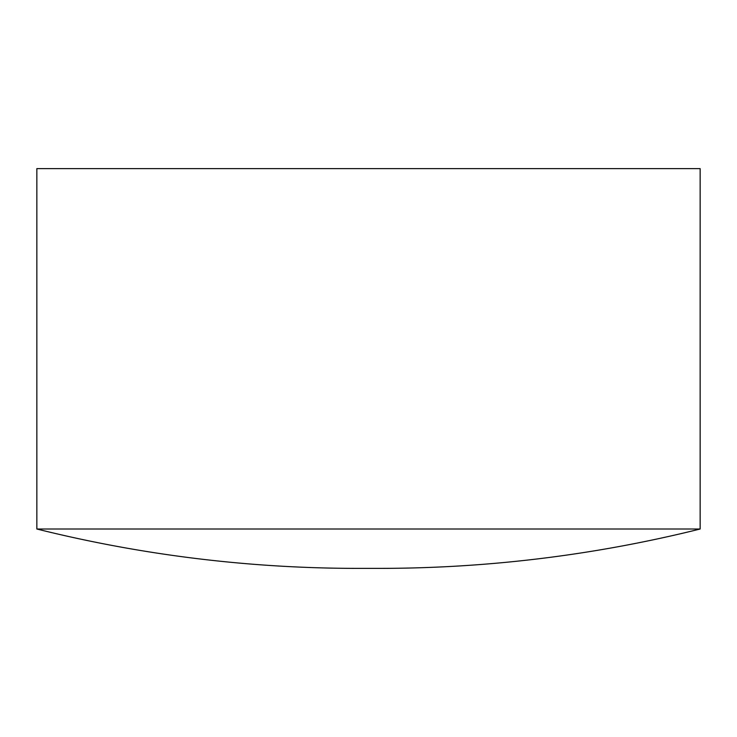 <?xml version="1.0" encoding="UTF-8"?>
<svg xmlns="http://www.w3.org/2000/svg" width="737" height="737" viewBox="0 0 737 737"><rect width="100%" height="100%" fill="white"/><g stroke="black" fill="none" stroke-linecap="round" stroke-linejoin="round"><path stroke-width="1.11" d="M700.15 529.009A1326.6 1326.6 0 0 1 379.362 568.374L357.638 568.374A1326.6 1326.6 0 0 1 36.85 529.009L700.15 529.009L700.15 168.626L36.85 168.626L36.85 529.009"/></g></svg>
